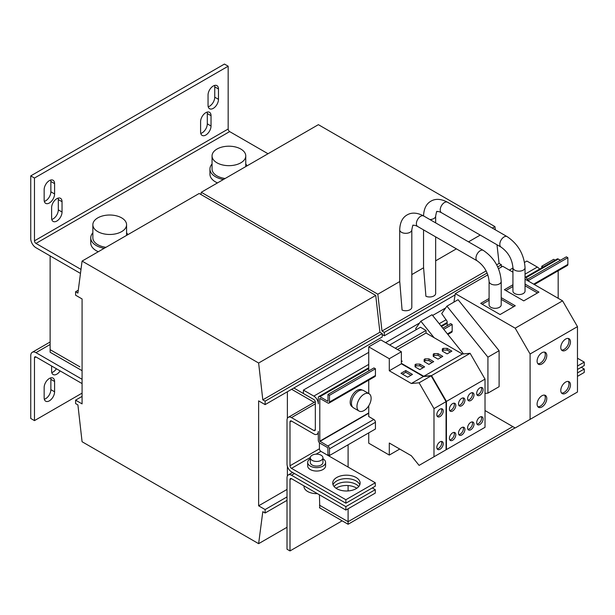 <?xml version="1.0" encoding="UTF-8"?>
<svg xmlns="http://www.w3.org/2000/svg" width="615" height="615" viewBox="0 0 615 615"><rect width="100%" height="100%" fill="white"/><g stroke="black" fill="none" stroke-linecap="round" stroke-linejoin="round"><path stroke-width="0.92" d="M356.108 477.494A13.699 7.91 0 0 0 341.187 475.779A13.699 7.91 0 0 0 332.73 483.083A13.699 7.91 0 0 0 336.743 488.679A13.699 7.91 0 0 0 351.665 490.393A13.699 7.91 0 0 0 360.121 483.083A13.699 7.91 0 0 0 356.108 477.494M359.79 484.805A13.699 7.91 0 0 0 356.108 480.938A13.699 7.91 0 0 0 342.601 478.931A13.699 7.91 0 0 0 333.053 484.805M541.938 363.926A6.85 3.951 120 0 0 546.412 357.892A6.85 3.951 120 0 0 545.359 352.403A6.85 3.951 120 0 0 541.938 352.749A6.85 3.951 120 0 0 537.464 358.783A6.85 3.951 120 0 0 538.509 364.264A6.85 3.951 120 0 0 541.938 363.926M537.848 363.696A6.85 3.951 120 0 0 540.447 363.065A6.85 3.951 120 0 0 544.69 357.715A6.85 3.951 120 0 0 544.536 352.118M541.938 406.938A6.85 3.951 120 0 0 546.412 400.903A6.85 3.951 120 0 0 545.359 395.414A6.85 3.951 120 0 0 541.938 395.752A6.85 3.951 120 0 0 537.464 401.787A6.85 3.951 120 0 0 538.509 407.276A6.85 3.951 120 0 0 541.938 406.938M537.848 406.707A6.85 3.951 120 0 0 540.447 406.077A6.85 3.951 120 0 0 544.69 400.726A6.85 3.951 120 0 0 544.536 395.13M489.094 281.432A6.058 3.498 180 0 0 492.838 284.668A6.058 3.498 180 0 0 499.434 283.907A6.058 3.498 180 0 0 501.21 281.432L501.21 304.832A6.058 3.498 180 0 1 499.434 307.308A6.058 3.498 180 0 1 492.838 308.061A6.058 3.498 180 0 1 489.094 304.832L489.094 281.432C488.264 272.776 484.305 265.926 477.225 260.875L417.631 226.466C415.494 225.382 414.003 225.036 413.149 225.421C413.034 224.329 412.588 225.797 411.819 229.826L411.819 307.239A6.058 3.498 -0 0 1 410.044 309.714A6.058 3.498 -0 0 1 402.072 310.022L399.75 281.547L377.825 294.208L201.266 192.28L318.378 124.668L494.929 226.597L495.29 229.787M461.704 398.351A4.528 2.614 120 0 0 458.744 402.341A4.528 2.614 120 0 0 459.443 405.977A4.528 2.614 120 0 0 461.704 405.754A4.528 2.614 120 0 0 464.663 401.756A4.528 2.614 120 0 0 463.971 398.128A4.528 2.614 120 0 0 461.704 398.351M458.821 405.323A4.528 2.614 120 0 0 460.212 404.893A4.528 2.614 120 0 0 463.103 397.913M461.704 427.602A4.528 2.614 120 0 0 458.744 431.592A4.528 2.614 120 0 0 459.443 435.22A4.528 2.614 120 0 0 461.704 434.997A4.528 2.614 120 0 0 464.663 431.007A4.528 2.614 120 0 0 463.971 427.371A4.528 2.614 120 0 0 461.704 427.602M458.821 434.574A4.528 2.614 120 0 0 460.212 434.136A4.528 2.614 120 0 0 463.103 427.164M479.885 387.857A4.528 2.614 120 0 0 476.925 391.847A4.528 2.614 120 0 0 477.617 395.483A4.528 2.614 120 0 0 479.885 395.253A4.528 2.614 120 0 0 482.844 391.263A4.528 2.614 120 0 0 482.145 387.635A4.528 2.614 120 0 0 479.885 387.857M477.002 394.83A4.528 2.614 120 0 0 478.393 394.392A4.528 2.614 120 0 0 481.276 387.419M479.885 417.108A4.528 2.614 120 0 0 476.925 421.098A4.528 2.614 120 0 0 477.617 424.727A4.528 2.614 120 0 0 479.885 424.504A4.528 2.614 120 0 0 482.844 420.514A4.528 2.614 120 0 0 482.145 416.878A4.528 2.614 120 0 0 479.885 417.108M477.002 424.081A4.528 2.614 120 0 0 478.393 423.643A4.528 2.614 120 0 0 481.276 416.67M470.79 422.351A4.528 2.614 120 0 0 467.838 426.341A4.528 2.614 120 0 0 468.53 429.977A4.528 2.614 120 0 0 470.79 429.747A4.528 2.614 120 0 0 473.75 425.757A4.528 2.614 120 0 0 473.058 422.128A4.528 2.614 120 0 0 470.79 422.351M467.907 429.324A4.528 2.614 120 0 0 469.307 428.893A4.528 2.614 120 0 0 472.189 421.913M470.79 393.108A4.528 2.614 120 0 0 467.838 397.098A4.528 2.614 120 0 0 468.53 400.726A4.528 2.614 120 0 0 470.79 400.503A4.528 2.614 120 0 0 473.75 396.514A4.528 2.614 120 0 0 473.058 392.877A4.528 2.614 120 0 0 470.79 393.108M467.907 400.081A4.528 2.614 120 0 0 469.307 399.642A4.528 2.614 120 0 0 472.189 392.67M452.617 432.845A4.528 2.614 120 0 0 449.657 436.835A4.528 2.614 120 0 0 450.349 440.471A4.528 2.614 120 0 0 452.617 440.248A4.528 2.614 120 0 0 455.577 436.25A4.528 2.614 120 0 0 454.885 432.622A4.528 2.614 120 0 0 452.617 432.845M449.734 439.817A4.528 2.614 120 0 0 451.126 439.387A4.528 2.614 120 0 0 454.008 432.407M452.617 403.601A4.528 2.614 120 0 0 449.657 407.591A4.528 2.614 120 0 0 450.349 411.22A4.528 2.614 120 0 0 452.617 410.997A4.528 2.614 120 0 0 455.577 407.007A4.528 2.614 120 0 0 454.885 403.379A4.528 2.614 120 0 0 452.617 403.601M449.734 410.574A4.528 2.614 120 0 0 451.126 410.136A4.528 2.614 120 0 0 454.008 403.163M440.025 416.57A4.528 2.614 120 0 0 442.985 412.58A4.528 2.614 120 0 0 442.293 408.952A4.528 2.614 120 0 0 440.025 409.175A4.528 2.614 120 0 0 437.065 413.165A4.528 2.614 120 0 0 437.765 416.793A4.528 2.614 120 0 0 440.025 416.57M437.142 416.147A4.528 2.614 120 0 0 438.541 415.709A4.528 2.614 120 0 0 441.424 408.737M440.025 449.257A4.528 2.614 120 0 0 442.985 445.268A4.528 2.614 120 0 0 442.293 441.639A4.528 2.614 120 0 0 440.025 441.862A4.528 2.614 120 0 0 437.065 445.852A4.528 2.614 120 0 0 437.765 449.48A4.528 2.614 120 0 0 440.025 449.257M437.142 448.835A4.528 2.614 120 0 0 438.541 448.397A4.528 2.614 120 0 0 441.424 441.424M512.933 267.671A6.058 3.498 180 0 0 516.677 270.9A6.058 3.498 180 0 0 523.273 270.146A6.058 3.498 180 0 0 525.049 267.671L525.049 291.072A6.058 3.498 180 0 1 523.273 293.539A6.058 3.498 180 0 1 516.677 294.301A6.058 3.498 180 0 1 512.933 291.072L512.933 267.671C512.103 259.015 508.144 252.165 501.064 247.115L441.47 212.705C439.333 211.621 437.842 211.276 436.988 211.66C436.873 210.568 436.427 212.029 435.658 216.057L435.658 222.884M565.623 350.25A6.85 3.951 120 0 0 570.097 344.216A6.85 3.951 120 0 0 569.052 338.727A6.85 3.951 120 0 0 565.623 339.065A6.85 3.951 120 0 0 561.149 345.1A6.85 3.951 120 0 0 562.202 350.588A6.85 3.951 120 0 0 565.623 350.25M561.541 350.02A6.85 3.951 120 0 0 564.14 349.389A6.85 3.951 120 0 0 568.383 344.039A6.85 3.951 120 0 0 568.222 338.442M565.623 393.262A6.85 3.951 120 0 0 570.097 387.227A6.85 3.951 120 0 0 569.052 381.738A6.85 3.951 120 0 0 565.623 382.076A6.85 3.951 120 0 0 561.149 388.111A6.85 3.951 120 0 0 562.202 393.6A6.85 3.951 120 0 0 565.623 393.262M561.541 393.031A6.85 3.951 120 0 0 564.14 392.401A6.85 3.951 120 0 0 568.383 387.05A6.85 3.951 120 0 0 568.222 381.454M213.267 86A7.372 4.259 120 0 0 208.047 95.033L208.047 105.357A7.372 4.259 120 0 0 209.577 108.732A7.372 4.259 120 0 0 215.258 106.756A7.372 4.259 120 0 0 218.479 99.33L218.479 89.014A7.372 4.259 120 0 0 216.949 85.639A7.372 4.259 120 0 0 213.267 86M205.81 112.668A7.372 4.259 120 0 0 200.598 121.701L200.598 132.017A7.372 4.259 120 0 0 202.127 135.4A7.372 4.259 120 0 0 207.809 133.424A7.372 4.259 120 0 0 211.03 125.998L211.03 115.674A7.372 4.259 120 0 0 209.5 112.299A7.372 4.259 120 0 0 205.81 112.668M49.377 180.618A7.372 4.259 120 0 0 44.157 189.651L44.157 199.975A7.372 4.259 120 0 0 45.687 203.35A7.372 4.259 120 0 0 51.368 201.374A7.372 4.259 120 0 0 54.589 193.956L54.589 183.631A7.372 4.259 120 0 0 53.059 180.256A7.372 4.259 120 0 0 49.377 180.618M56.826 198.683A7.372 4.259 120 0 0 51.606 207.716L51.606 218.041A7.372 4.259 120 0 0 53.136 221.415A7.372 4.259 120 0 0 58.817 219.44A7.372 4.259 120 0 0 62.038 212.021L62.038 201.697A7.372 4.259 120 0 0 60.508 198.322A7.372 4.259 120 0 0 56.826 198.683M51.606 365.994L51.606 371.153A7.372 4.259 120 0 0 53.136 374.527A7.372 4.259 120 0 0 56.826 374.166A7.372 4.259 120 0 0 60.116 370.907M51.775 372.582A7.372 4.259 120 0 0 53.098 372.014A7.372 4.259 120 0 0 56.396 368.754M49.377 400.834A7.372 4.259 120 0 0 54.589 391.801L54.589 381.477A7.372 4.259 120 0 0 53.059 378.102A7.372 4.259 120 0 0 47.378 380.078A7.372 4.259 120 0 0 44.157 387.496L44.157 397.82A7.372 4.259 120 0 0 45.687 401.195A7.372 4.259 120 0 0 49.377 400.834M44.326 399.25A7.372 4.259 120 0 0 45.648 398.681A7.372 4.259 120 0 0 50.861 389.649L50.861 379.324A7.372 4.259 120 0 0 50.691 377.902M336.051 488.249A13.699 7.91 180 0 1 356.108 487.818A13.699 7.91 180 0 1 356.8 488.249M334.091 486.526A13.699 7.91 180 0 1 356.108 484.374A13.699 7.91 180 0 1 358.753 486.526M93.134 226.497A16.859 9.732 180 0 1 92.857 224.752A16.859 9.732 180 0 1 108.194 215.058A16.859 9.732 180 0 1 126.298 222.999A16.859 9.732 180 0 1 126.575 224.752A16.859 9.732 180 0 1 111.238 234.438A16.859 9.732 180 0 1 93.134 226.497M105.949 247.307A16.859 9.732 180 0 1 98.438 245.054A16.859 9.732 180 0 1 92.857 237.821L92.857 224.752M92.857 232.808A18.965 10.947 0 0 0 90.751 237.821A18.965 10.947 0 0 0 98.846 246.8A18.965 10.947 0 0 0 104.227 248.306M127.866 234.653A18.965 10.947 0 0 0 126.575 232.808M212.052 163.99A18.965 10.947 0 0 0 209.946 169.01A18.965 10.947 0 0 0 218.041 177.981A18.965 10.947 0 0 0 223.422 179.488M247.061 165.842A18.965 10.947 0 0 0 245.762 163.99M225.144 178.496A16.859 9.732 180 0 1 217.633 176.244A16.859 9.732 180 0 1 212.052 169.01L212.052 155.933A16.859 9.732 180 0 1 227.381 146.239A16.859 9.732 180 0 1 245.485 154.181A16.859 9.732 180 0 1 245.762 155.933A16.859 9.732 180 0 1 230.433 165.627A16.859 9.732 180 0 1 212.329 157.686A16.859 9.732 180 0 1 212.052 155.933M352.433 406.869L352.195 406.73A9.694 5.597 -60 0 1 350.711 398.966A9.694 5.597 -60 0 1 357.038 390.425A9.694 5.597 -60 0 1 361.889 389.941L362.127 390.079M364.042 394.207A10.009 5.781 -60 0 1 369.046 393.708A10.009 5.781 -60 0 1 370.584 401.733A10.009 5.781 -60 0 1 364.042 410.551A10.009 5.781 -60 0 1 359.037 411.043A10.009 5.781 -60 0 1 357.507 403.025A10.009 5.781 -60 0 1 364.042 394.207M359.037 411.043L353.525 407.86A10.009 5.781 -60 0 1 351.995 399.842A10.009 5.781 -60 0 1 358.53 391.025A10.009 5.781 -60 0 1 363.534 390.525L369.046 393.708M303.987 485.896L303.987 486.357A12.646 7.295 0 0 0 314.296 493.53A12.646 7.295 0 0 0 317.401 493.637M310.306 457.798L310.306 462.442A6.319 3.652 0 0 0 315.457 466.032A6.319 3.652 0 0 0 322.944 462.442L322.944 457.798A6.319 3.652 0 0 0 317.794 454.208A6.319 3.652 0 0 0 310.306 457.798A6.319 3.652 0 0 0 315.457 461.381A6.319 3.652 0 0 0 322.944 457.798M310.306 458.782A8.956 5.174 0 0 0 307.669 462.442A8.956 5.174 0 0 0 310.291 466.101A8.956 5.174 0 0 0 320.054 467.216A8.956 5.174 0 0 0 325.581 462.442A8.956 5.174 0 0 0 322.96 458.782A8.956 5.174 0 0 0 322.944 458.782M307.669 462.442L307.669 465.886A8.956 5.174 0 0 0 310.291 469.537A8.956 5.174 0 0 0 320.054 470.66A8.956 5.174 0 0 0 325.581 465.886L325.581 462.442M411.819 274.582L423.589 267.786L425.911 296.253A6.058 3.498 -0 0 0 433.882 295.953A6.058 3.498 -0 0 0 435.658 293.478L435.658 236.875M485.02 410.551L515.193 427.971L530.092 419.368L530.092 353.994L515.193 328.187L455.331 293.624L453.908 302.111M368.739 432.875L368.739 443.192L389.295 455.069L389.295 443.023L411.35 455.753L419.092 465.386L433.99 456.784L433.99 408.614L419.092 382.807L411.35 383.499L423.412 376.526L401.364 363.796L401.364 351.757L380.8 339.887L368.739 346.852L368.739 370.937M411.35 383.499L389.295 370.768L401.364 363.796M407.699 377.172L400.995 373.305L405.762 370.553L412.465 374.42L407.699 377.172M314.219 402.341L291.633 389.303L314.219 402.341M319.423 505.13L348.098 521.689L512.81 426.595L348.098 521.689L319.423 505.13M79.919 366.855L50.123 349.651L79.919 366.855M75.599 400.142L75.599 403.586L77.905 404.916L82.079 441.731L258.631 543.668L262.805 511.665L265.111 513.002L265.111 509.558L258.631 505.814L258.631 400.872L265.111 404.616L265.111 401.172L262.805 399.842L258.631 363.027L82.079 261.091L77.905 293.094L75.599 291.756L75.599 295.2L82.079 298.944L82.079 403.886L75.599 400.142L82.079 396.398M287.382 475.972L287.382 466.324M287.382 418.338L287.382 391.755M258.631 505.814L287.013 489.432M265.111 509.558L287.013 496.912M265.111 404.616L293.862 388.011L313.888 399.573M293.862 388.011L382.215 337.005L382.215 333.561L379.909 332.231L375.734 295.415L199.183 193.479L82.079 261.091M265.111 401.172L382.215 333.561M262.805 399.842L379.909 332.231M258.631 363.027L375.734 295.415M75.599 291.756L78.282 290.211M258.631 543.668L287.013 527.278M265.111 513.002L287.013 500.356M82.079 370.684L50.123 352.234L50.123 255.886M319.423 507.713L348.098 524.264L348.098 508.782M382.215 334.598L384.306 335.798L455.115 294.916M384.306 335.798L384.306 332.361L381.992 331.024L377.825 294.208M381.992 331.024L486.158 270.892M496.651 264.827L499.103 263.412L496.989 244.755M435.658 260.822L456.392 248.844M468.507 241.849L480.23 235.084M492.346 228.088L494.929 226.597M501.41 267.025L501.41 264.75L499.103 263.412M384.306 332.361L487.149 272.983M497.696 266.895L501.41 264.75M423.543 229.879L423.543 267.325A6.058 3.498 0 0 0 423.589 267.786M501.21 281.432C500.272 268.178 494.291 257.823 483.282 250.382L423.689 215.973C417.224 212.567 411.696 212.221 407.092 214.935C402.448 217.556 399.981 222.522 399.704 229.826L399.704 281.093A6.058 3.498 0 0 0 399.75 281.547M201.266 192.28L200.974 194.517M291.487 421.044A2.106 1.215 -120 0 0 290.434 420.937A2.106 1.215 -120 0 0 289.996 421.905L291.487 421.044L313.835 433.944A6.319 3.652 60 0 0 316.994 434.259L318.301 433.506M315.326 403.84L291.487 417.6L313.835 430.508A2.106 1.215 60 0 0 314.888 430.608A2.106 1.215 60 0 0 315.326 429.647L313.835 430.508M291.487 417.6A6.319 3.652 -120 0 0 288.327 417.293A6.319 3.652 -120 0 0 287.013 420.183L287.013 464.056A6.319 3.652 -120 0 0 291.487 471.797L345.868 503.193L345.868 499.749L291.487 468.353L310.329 457.475M319.423 442.754L319.423 448.789L289.996 465.778L289.996 421.905M577.47 369.477L584.25 365.564L584.25 362.12L577.47 366.033M577.47 358.207L584.25 362.12M316.072 454.162L320.907 451.364A2.106 1.215 60 0 1 319.423 448.789M289.996 465.778A2.106 1.215 -120 0 0 291.487 468.353M345.868 503.193L375.288 486.204L375.288 482.767L345.868 499.749M320.907 451.364L375.288 482.767M543.191 267.025L541.784 266.21L541.784 267.832M555.114 260.145L553.708 259.33L541.784 266.21M368.739 352.357L303.403 390.079L303.403 393.515L313.835 399.542A2.106 1.215 60 0 1 315.326 402.118L315.326 429.647M319.792 398.505L319.792 441.17L327.841 445.99A2.314 1.338 -120 0 1 329.479 448.827L329.479 455.538L327.987 454.677L327.841 447.712L319.938 443.154A2.314 1.338 -120 0 1 318.301 440.309L318.301 431.369A6.319 3.652 60 0 1 316.994 434.259M303.403 390.079L313.835 396.098A6.319 3.652 60 0 1 318.301 403.84L318.301 397.644A2.314 1.338 -120 0 1 318.785 396.583A2.314 1.338 -120 0 1 319.938 396.698L327.841 401.257M539.593 269.101A6.319 3.652 -120 0 0 537.318 267.071L526.886 261.052L524.549 262.397M445.66 307.946L432.606 315.48M419.584 322.998L385.574 342.64M485.02 393.392L487.926 393.131L499.103 386.681L499.103 350.711L458.098 299.697L446.921 306.147L441.708 313.565L447.143 321.322L447.174 325.65M530.092 419.368L577.47 392.016L577.47 326.642L562.571 300.835L525.049 279.172M530.092 353.994L577.47 326.642M515.193 328.187L562.571 300.835M489.094 298.521L480.699 303.372L500.072 314.549L515.27 305.778L501.21 297.66M455.331 293.624L487.864 274.844M529.284 281.616L525.049 276.343M509.351 270.108L512.933 268.04M487.926 393.131L487.926 357.161L446.921 306.147M487.926 357.161L499.103 350.711M447.866 334.468L451.687 332.261A2.314 1.338 60 0 0 452.171 331.201L452.171 324.489L450.68 323.628L442.808 328.172M389.672 345L420.46 327.226L426.026 330.44L426.026 333.023L462.38 354.009L470.121 353.318L485.02 379.124L485.02 427.302L446.436 449.58L446.436 401.403L431.538 375.604L423.796 376.295L401.364 363.342M433.99 456.784L446.436 449.58M485.02 379.124L446.436 401.403M470.121 353.318L431.538 375.604M462.38 354.009L423.796 376.295M401.364 360.759L402.187 361.236L401.733 361.489M424.158 361.62L428.924 364.372L433.698 361.62L428.924 358.868L425.057 358.868L424.158 359.383L424.158 361.62L425.057 360.59L425.057 358.868M426.026 333.023L397.467 349.505M426.026 330.44L395.237 348.213M434.09 337.681L420.845 321.207L415.632 328.625L416.393 329.571M463.502 353.909L432.022 314.749L420.845 321.207M442.339 351.127L447.105 353.879L451.871 351.127L447.105 348.374L443.231 348.374L442.339 348.889L442.339 351.127L443.231 350.096L443.231 348.374M433.252 356.377L438.018 359.129L442.785 356.377L438.018 353.625L434.144 353.625L433.252 354.14L433.252 356.377L434.144 355.339L434.144 353.625M415.071 366.871L419.837 369.623L424.604 366.871L419.837 364.118L415.963 364.118L415.071 364.634L415.071 366.871L415.963 365.84L415.963 364.118M446.06 449.796L446.06 401.649L431.161 375.842L423.412 376.526M433.99 408.614L446.06 401.649M389.295 455.069L399.727 449.042M368.739 380.155L368.739 393.531M368.739 405.785L368.739 416.532L373.805 419.453A2.314 1.338 -120 0 1 375.442 422.29L375.442 429.001L329.479 455.538M389.295 370.768L389.295 358.722L368.739 346.852M389.295 358.722L401.364 351.757M419.092 382.807L431.161 375.842M327.987 394.461L373.951 367.924L375.442 368.785L375.442 375.496L329.479 402.033L329.479 395.322L327.987 394.461L327.987 401.172M319.938 398.42L327.841 402.979A2.314 1.338 -120 0 0 328.994 403.094L374.958 376.557A2.314 1.338 -120 0 0 375.442 375.496M534.35 284.537L567.384 265.465A2.314 1.338 60 0 0 567.86 264.404L567.86 257.693L566.369 256.832L527.432 279.31M328.994 403.094A2.314 1.338 -120 0 0 329.479 402.033M525.679 277.134L557.167 258.953A2.314 1.338 60 0 1 558.328 259.069L560.411 260.276M558.174 298.298L558.174 270.777M452.171 324.489L443.753 329.348M375.442 368.785L329.479 395.322M567.86 257.693L528.377 280.486M512.933 272.176L502.709 266.272L498.496 268.709M512.933 284.76L504.392 289.696L523.757 300.873L538.955 292.102L525.049 284.076M228.165 129.012L228.165 66.212L34.478 178.043L34.478 240.834A2.106 1.215 -120 0 0 35.962 243.417L229.649 131.595A2.106 1.215 60 0 1 228.165 129.012L34.478 240.834M80.473 273.414L35.962 247.714A7.372 4.259 -120 0 1 30.75 238.682L30.75 175.89L224.437 64.068L228.165 66.212M208.216 106.779A7.372 4.259 120 0 0 214.75 97.185L214.75 86.861A7.372 4.259 120 0 0 214.581 85.431M200.767 133.447A7.372 4.259 120 0 0 207.301 123.846L207.301 113.529A7.372 4.259 120 0 0 207.132 112.099M44.326 201.405A7.372 4.259 120 0 0 50.861 191.803L50.861 181.479A7.372 4.259 120 0 0 50.691 180.057M51.775 219.463A7.372 4.259 120 0 0 58.31 209.869L58.31 199.544A7.372 4.259 120 0 0 58.141 198.122M30.75 175.89L34.478 178.043M80.996 269.408L35.962 243.417M229.649 131.595L268.017 153.742M90.751 237.821L90.751 242.987A18.965 10.947 0 0 0 98.3 251.727M209.946 169.01L209.946 174.168A18.965 10.947 0 0 0 217.487 182.909M348.098 524.264L515.047 427.886M35.962 356.961A2.106 1.215 -120 0 0 34.909 356.854A2.106 1.215 -120 0 0 34.478 357.822L35.962 356.961L82.079 383.583M50.123 341.994L32.28 352.295A7.372 4.259 -120 0 1 35.962 352.664L82.079 379.286M32.28 352.295A7.372 4.259 -120 0 0 30.75 355.67L30.75 418.469L34.478 420.614L82.079 393.131M34.478 357.822L34.478 420.614M348.098 444.783L348.098 467.062M348.098 485.558L348.098 490.931M577.47 372.921L584.25 369.008L581.267 367.286M584.25 369.008L584.25 372.444L577.47 376.357M289.996 479.539L291.487 478.678A2.106 1.215 60 0 0 290.434 478.57A2.106 1.215 60 0 0 289.996 479.539L289.996 550.932L287.013 549.218L287.013 477.817A6.319 3.652 60 0 1 288.327 474.926A6.319 3.652 60 0 1 291.487 475.234L345.868 506.637L375.288 489.648L372.313 487.926M375.288 489.648L375.288 493.084L345.868 510.073L291.487 478.678M345.868 506.637L345.868 510.073M319.792 507.929L319.423 494.806M289.996 550.932L342.14 520.828M537.464 292.963L525.049 285.791M512.933 286.482L505.884 290.557M402.479 374.166L405.762 372.275L410.974 375.281M405.762 372.275L405.762 370.553M423.12 367.732L419.837 365.84L419.837 364.118M419.837 365.84L415.963 365.84M441.293 357.238L438.018 355.339L438.018 353.625M438.018 355.339L434.144 355.339M450.38 351.988L447.105 350.096L447.105 348.374M447.105 350.096L443.231 350.096M432.207 362.481L428.924 360.59L428.924 358.868M428.924 360.59L425.057 360.59M513.779 306.639L501.21 299.382M489.094 300.243L482.191 304.233M525.049 267.671C524.111 254.418 518.13 244.063 507.121 236.621A6.058 3.498 120 0 0 504.092 236.921A6.058 3.498 120 0 0 500.133 242.256A6.058 3.498 120 0 0 501.064 247.115M507.121 236.621L447.528 202.212A6.058 3.498 120 0 0 444.499 202.512A6.058 3.498 120 0 0 440.54 207.847A6.058 3.498 120 0 0 441.47 212.705M429.885 219.555A6.058 3.498 -0 0 0 433.882 218.533A6.058 3.498 -0 0 0 435.658 216.057M483.282 250.382A6.058 3.498 120 0 0 480.254 250.682A6.058 3.498 120 0 0 476.294 256.025A6.058 3.498 120 0 0 477.225 260.875M423.689 215.973A6.058 3.498 120 0 0 420.66 216.272A6.058 3.498 120 0 0 416.701 221.615A6.058 3.498 120 0 0 417.631 226.466M399.704 229.826A6.058 3.498 -0 0 0 403.44 233.054A6.058 3.498 -0 0 0 410.044 232.293A6.058 3.498 -0 0 0 411.819 229.826M54.589 391.801L50.861 389.649M537.318 267.071L525.049 274.152M446.121 319.723L439.218 323.705M368.739 364.403L313.835 396.098M402.187 361.236L401.364 361.705M319.938 441.432L368.739 413.257M368.739 412.919L319.792 441.17M329.479 448.827L375.442 422.29M327.841 445.99L373.805 419.453M452.171 331.201L447.436 333.93M319.938 396.698L368.739 368.531M441.485 326.527L447.159 323.252M567.86 264.404L533.666 284.145M526.109 277.665L558.328 259.069M35.962 352.664L50.123 344.492M291.487 475.234L294.462 473.519M54.589 381.477L50.861 379.324M58.31 209.869L62.038 212.021M62.038 201.697L58.31 199.544M50.861 191.803L54.589 193.956M54.589 183.631L50.861 181.479M207.301 123.846L211.03 125.998M211.03 115.674L207.301 113.529M214.75 97.185L218.479 99.33M218.479 89.014L214.75 86.861M447.528 202.212C441.063 198.806 435.528 198.453 430.93 201.167C426.287 203.796 423.82 208.762 423.543 216.057M126.575 224.752L126.575 235.407M245.762 155.933L245.762 166.588M288.327 417.293L315.287 401.726M401.872 361.205L401.364 361.497M447.151 322.475L441.055 325.988M368.739 367.747L318.785 396.583M288.327 474.926L292.609 472.451"/></g></svg>
